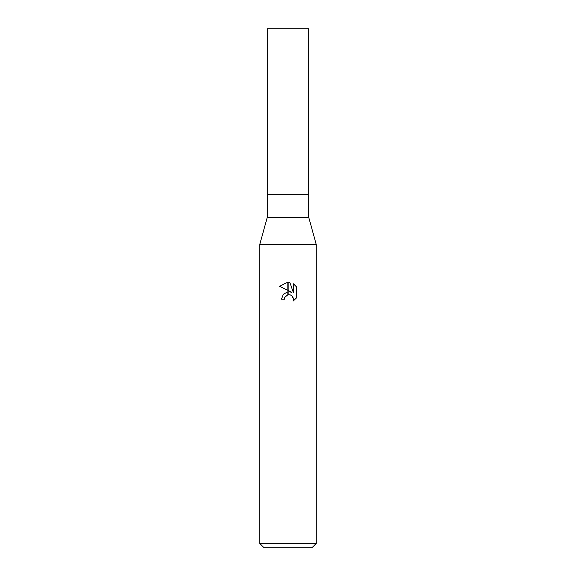 <?xml version="1.0" encoding="UTF-8"?>
<svg xmlns="http://www.w3.org/2000/svg" width="576" height="576" viewBox="0 0 576 576"><rect width="100%" height="100%" fill="white"/><g stroke="black" fill="none" stroke-linecap="round" stroke-linejoin="round"><path stroke-width="0.86" d="M288 217.31L308.736 217.31L316.274 244.642L316.274 543.427L259.726 543.427L259.726 244.642L316.274 244.642L259.726 244.642L267.264 217.31L288 217.31M267.264 217.31L267.264 28.8L308.736 28.8L308.736 194.688L267.264 194.688L308.736 194.688L308.736 217.31M259.726 543.427L263.491 547.2L312.509 547.2L316.274 543.427M293.026 301.198L293.501 299.174L292.183 295.985L290.714 294.998L288.166 294.732L288.166 291.751L291.6 292.205L288.166 290.513L288.166 282.154L289.822 282.348L293.486 292.903L293.486 283.86L296.402 286.805L296.402 297.958L293.026 301.19L296.402 297.958M284.465 299.203L281.498 299.203L283.284 294.307L287.834 291.794L287.834 294.804L284.947 297.151L284.465 299.203L284.767 297.547M287.834 282.146L279.598 286.294L287.834 282.146L287.834 290.354L279.598 286.286M284.947 297.151L287.813 294.811M288.979 294.66L291.19 295.236M292.73 296.654L293.501 299.174L293.026 301.19M296.402 286.805L293.486 283.86M289.822 282.348L288.166 282.154"/></g></svg>

